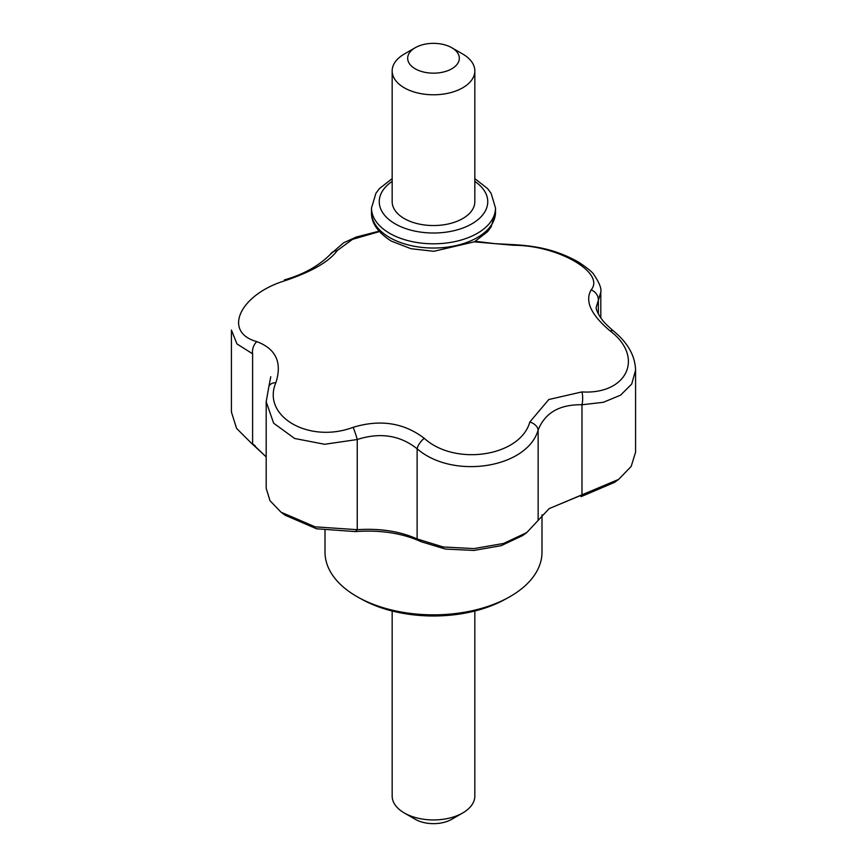 <?xml version="1.0" encoding="UTF-8"?>
<svg xmlns="http://www.w3.org/2000/svg" width="867" height="867" viewBox="0 0 867 867"><rect width="100%" height="100%" fill="white"/><g stroke="black" fill="none" stroke-linecap="round" stroke-linejoin="round"><path stroke-width="1.3" d="M614.638 482.312L581.031 496.661L581.974 494.927L618.572 479.429L631.198 466.381L635.576 452.195L635.576 370.22L631.707 384.081L620.523 395.189L603.302 402.31L581.974 404.759A10.328 3.37 -88.7 0 0 581.898 391.917C627.155 394.756 644.788 357.139 610.184 330.966C591.023 314.851 584.672 301.163 591.131 289.914C605.599 272.834 557.947 245.231 513.849 245.296L474.834 241.915L513.849 245.296A10.328 3.37 91.3 0 0 512.679 244.602L512.679 244.602A10.328 3.37 91.3 0 1 513.849 245.296C557.947 245.231 605.599 272.834 591.131 289.914A10.328 9.201 -146.1 0 1 598.349 300.318L596.236 307.146L598.349 300.318A10.328 9.201 -146.1 0 0 591.131 289.914C584.672 301.163 591.023 314.851 610.184 330.966A10.328 4.606 129.4 0 1 613.641 331.118L613.641 331.118A10.328 4.606 129.4 0 0 610.184 330.966C644.788 357.139 627.155 394.756 581.898 391.917L548.789 399.524L581.898 391.917A10.328 3.37 -88.7 0 1 581.974 404.759C559.605 404.358 544.996 412.8 538.136 430.065A10.328 6.741 -160.5 0 0 529.835 421.98L548.789 399.524L529.835 421.98C520.341 456.508 455.056 466.489 424.266 438.312C455.056 466.489 520.341 456.508 529.835 421.98A10.328 6.741 -160.5 0 1 538.136 430.065C527.114 468.256 452.834 479.863 417.125 448.781C400.055 435.245 380.104 432.156 357.237 439.526L324.605 444.272L294.617 438.474L273.636 423.194L266.191 401.757L273.636 423.194L294.617 438.474L324.605 444.272L357.237 439.526L357.237 529.683C380.049 528.209 400.012 531.287 417.125 538.949L443.243 546.99L473.924 548.594L503.629 543.446L526.768 532.576L549.125 508.626L618.572 479.429L631.198 466.381L635.576 452.195L635.576 370.22L631.707 384.081L620.523 395.189L603.302 402.31L581.974 404.759C559.605 404.358 544.996 412.8 538.136 430.065C527.114 468.256 452.834 479.863 417.125 448.781A10.328 4.606 -50.6 0 1 424.266 438.312C403.957 422.793 380.245 419.129 353.151 427.312A10.328 0.91 71.6 0 1 357.237 439.526L357.237 529.683C380.049 528.209 400.012 531.287 417.125 538.949L443.243 546.99L473.924 548.594L503.629 543.446L526.768 532.576L549.125 508.626L581.974 494.927L581.031 496.661L614.638 482.312L618.572 479.429L614.638 482.312M522.487 535.654L501.18 545.668L473.815 550.447L445.432 549.06L421.297 541.777C402.472 533.183 380.494 529.78 355.372 531.579L316.596 528.794L285.124 515.226L316.596 528.794L355.372 531.579L357.237 529.683L315.144 526.843L281.027 512.191L315.144 526.843L357.237 529.683L355.372 531.579C380.494 529.78 402.472 533.183 421.297 541.777L417.125 538.949L421.297 541.777L445.432 549.06L473.815 550.447L501.18 545.668L522.487 535.654L526.768 532.576L522.487 535.654M256.816 341.631C275.977 348.87 282.328 362.558 275.869 382.683C261.4 416.312 309.053 443.98 353.151 427.312C380.245 419.129 403.957 422.793 424.266 438.312A10.328 4.606 -50.6 0 0 417.125 448.781C400.055 435.245 380.104 432.156 357.237 439.526A10.328 0.91 71.6 0 0 353.151 427.312C309.053 443.98 261.4 416.312 275.869 382.683A10.328 6.741 -160.5 0 0 268.9 386.465L266.191 401.757L266.191 488.294L269.995 500.703L281.027 512.191L285.124 515.226L281.027 512.191L269.995 500.703L266.191 488.294L266.191 401.757L268.9 386.465A10.328 6.741 -160.5 0 1 275.869 382.683C282.328 362.558 275.977 348.87 256.816 341.631A10.328 7.066 108.5 0 0 252.611 353.801L236.962 343.95L231.424 330.067L236.962 343.95L252.611 353.801L252.611 443.969L266.191 456.909L251.332 443.113L254.53 445.302L252.611 443.969L252.611 353.801A10.328 7.066 108.5 0 1 256.816 341.631C222.212 332.072 239.845 294.39 285.102 280.68A10.328 0.91 -108.4 0 0 284.441 279.9L284.441 279.9A10.328 0.91 -108.4 0 1 285.102 280.68C239.845 294.39 222.212 332.072 256.816 341.631M337.165 250.628C329.222 261.606 311.871 271.62 285.102 280.68C311.871 271.62 329.222 261.606 337.165 250.628A10.328 9.201 -146.1 0 0 330.273 254.421L330.273 254.421C318.763 265.952 303.483 274.438 284.441 279.9C303.483 274.438 318.763 265.952 330.273 254.421A10.328 9.201 -146.1 0 1 337.165 250.628L352.501 239.368L379.367 231.597L352.501 239.368L337.165 250.628M600.809 292.081L598.349 300.318L598.349 314.027L598.349 300.318L600.809 292.081C601.644 288.613 599.379 282.87 594.025 274.861C592.833 272.422 587.523 268.076 578.094 261.812C560.418 252.286 543.078 246.152 512.679 244.602C543.078 246.152 560.418 252.286 578.094 261.812C587.523 268.076 592.833 272.422 594.025 274.861C599.379 282.87 601.644 288.613 600.809 292.081L600.809 317.961L600.809 292.081M362.005 599.4A103.325 59.66 0 0 0 504.995 599.4L508.571 597.428A108.494 62.641 0 0 0 541.994 552.203A108.494 62.641 0 0 1 508.571 597.428A108.494 62.641 0 0 1 358.429 597.428A108.494 62.641 0 0 0 508.571 597.428L504.995 599.4A103.325 59.66 0 0 1 362.005 599.4L358.429 597.428A108.494 62.641 0 0 1 356.781 596.496A108.494 62.641 0 0 0 358.429 597.428L362.005 599.4M325.006 552.203A108.494 62.641 0 0 0 356.781 596.496A108.494 62.641 0 0 1 325.006 552.203L325.006 530.441L325.006 552.203M231.424 412.053L236.572 428.396L251.332 443.113L236.572 428.396L231.424 412.053L231.424 330.067L231.424 412.053M392.166 611.007L392.166 796.079A41.334 23.864 0 0 0 404.271 812.953A41.334 23.864 0 0 0 462.729 812.953A41.334 23.864 0 0 0 474.834 796.079L474.834 611.007M415.239 819.282L404.271 812.953L415.239 819.282A25.837 14.912 0 0 0 451.761 819.282L462.729 812.953M415.239 68.807A25.837 14.912 0 0 0 451.761 68.807A25.837 14.912 0 0 0 451.761 47.718A25.837 14.912 0 0 0 415.239 47.718A25.837 14.912 0 0 0 415.239 68.807M415.239 47.718L404.271 54.047A41.334 23.864 0 0 0 392.166 70.921A41.334 23.864 0 0 0 404.271 87.795A41.334 23.864 0 0 0 449.312 92.964A41.334 23.864 0 0 0 474.834 70.921A41.334 23.864 0 0 0 462.729 54.047L451.761 47.718M392.166 70.921L392.166 201.686A41.334 23.864 0 0 0 404.271 218.56A41.334 23.864 0 0 0 449.312 223.729A41.334 23.864 0 0 0 474.834 201.686L474.834 70.921M581.974 404.759L581.974 494.927L581.974 404.759M417.125 448.781L417.125 538.949L417.125 448.781M538.136 430.065L538.136 520.233L538.136 430.065M392.166 181.398A54.242 31.32 0 0 0 395.146 223.838A54.242 31.32 0 0 0 470.272 224.716A54.242 31.32 0 0 0 474.834 181.398M392.166 178.645L379.475 188.529L375.92 193.254L371.499 208.015A62.001 35.796 0 0 0 389.662 233.321A62.001 35.796 0 0 0 457.223 241.08A62.001 35.796 0 0 0 495.501 208.015L491.101 193.287L487.579 188.594L474.834 178.645M389.662 237.547A62.001 35.796 0 0 0 457.223 245.307A62.001 35.796 0 0 0 495.501 212.231L491.101 226.959L487.579 231.652L474.52 241.774L433.825 251.3L410.98 248.71L391.266 241.091C377.654 232.291 371.065 222.678 371.499 212.231A62.001 35.796 0 0 0 389.662 237.547M475.376 241.297L495.024 243.66L512.679 244.602L495.024 243.66L475.376 241.297M541.994 514.814L541.994 552.203L541.994 514.814M613.641 331.118C631.436 345.835 635.218 359.772 635.576 370.209C635.218 359.772 631.436 345.835 613.641 331.118C602.359 321.278 602.879 320.443 600.202 317.084C597.157 311.957 595.835 308.641 596.236 307.146C595.835 308.641 597.157 311.957 600.202 317.084C602.879 320.443 602.359 321.278 613.641 331.118M379.02 231.196L356.283 237.027L343.603 242.793L330.273 254.421L343.603 242.793L356.283 237.027L379.02 231.196M270.764 376.679L268.9 386.465L270.764 376.679M255.18 445.768L251.332 443.113L255.18 445.768M371.499 208.015L371.499 212.231M495.501 208.015L495.501 212.231"/></g></svg>
